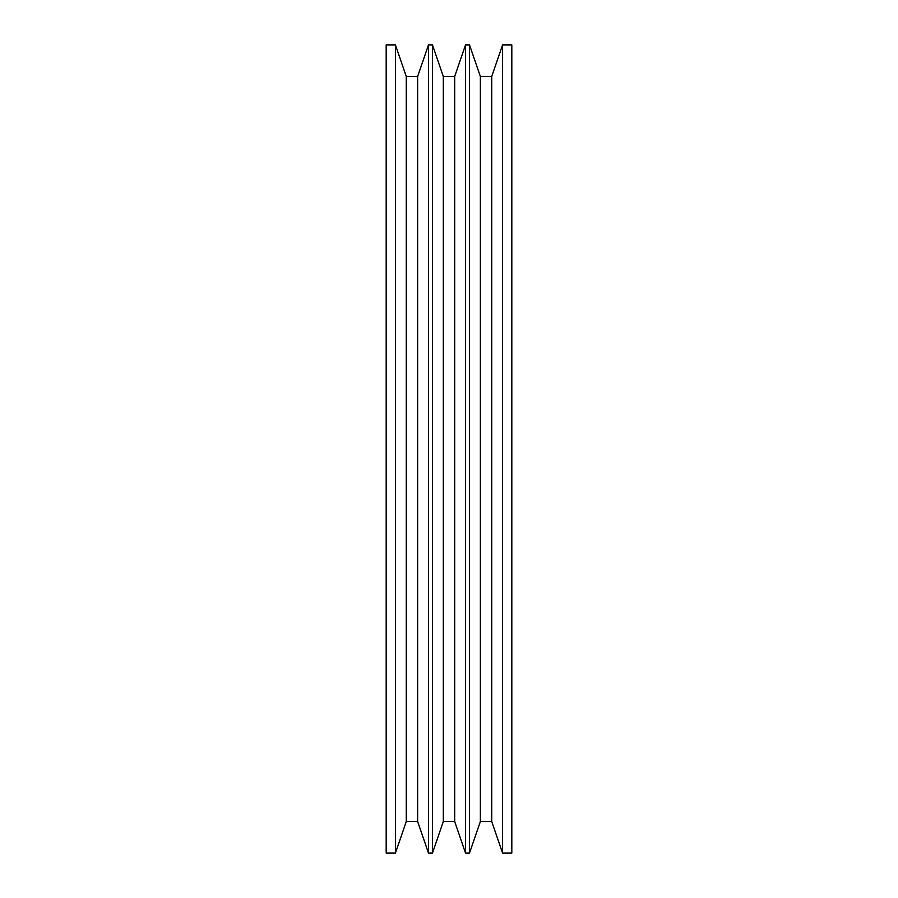 <?xml version="1.0" encoding="UTF-8"?>
<svg xmlns="http://www.w3.org/2000/svg" width="898" height="898" viewBox="0 0 898 898"><rect width="100%" height="100%" fill="white"/><g stroke="black" fill="none" stroke-linecap="round" stroke-linejoin="round"><path stroke-width="1.35" d="M502.588 853.1L511.815 853.1L511.815 44.9L502.588 44.9L502.588 853.1L502.588 44.9L491.734 76.442L491.734 821.558L502.588 853.1L491.734 821.558L491.734 76.442L480.363 76.442L480.363 821.558L491.734 821.558L480.363 821.558L480.363 76.442L469.497 44.9L469.497 853.1L480.363 821.558L469.497 853.1L469.497 44.9L465.546 44.9L465.546 853.1L469.497 853.1L465.546 853.1L465.546 44.9L454.691 76.442L454.691 821.558L465.546 853.1L454.691 821.558L454.691 76.442L443.309 76.442L443.309 821.558L454.691 821.558L443.309 821.558L443.309 76.442L432.454 44.9L432.454 853.1L443.309 821.558L432.454 853.1L432.454 44.9L428.503 44.9L428.503 853.1L432.454 853.1L428.503 853.1L428.503 44.9L417.637 76.442L417.637 821.558L428.503 853.1L417.637 821.558L417.637 76.442L406.266 76.442L406.266 821.558L417.637 821.558L406.266 821.558L406.266 76.442L395.412 44.9L395.412 853.1L406.266 821.558L395.412 853.1L395.412 44.9L386.185 44.9L386.185 853.1L395.412 853.1L386.185 853.1L386.185 44.9L395.412 44.9L406.266 76.442L417.637 76.442L428.503 44.9L432.454 44.9L443.309 76.442L454.691 76.442L465.546 44.9L469.497 44.9L480.363 76.442L491.734 76.442L502.588 44.9L511.815 44.9L511.815 853.1L502.588 853.1"/></g></svg>
